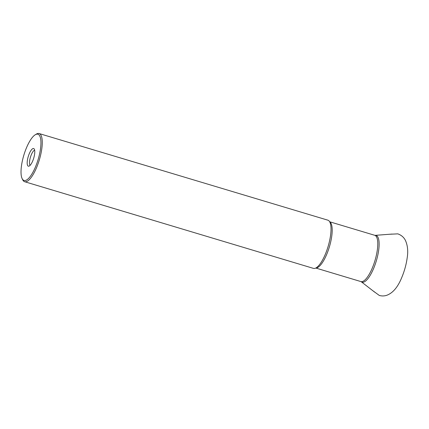 <?xml version="1.0" encoding="UTF-8"?>
<svg xmlns="http://www.w3.org/2000/svg" width="429" height="429" viewBox="0 0 429 429"><rect width="100%" height="100%" fill="white"/><g stroke="black" fill="none" stroke-linecap="round" stroke-linejoin="round"><path stroke-width="0.64" d="M32.829 160.677A9.213 2.847 106.7 0 1 28.888 166.179A9.213 2.847 106.7 0 1 28.255 156.537A9.213 2.847 106.7 0 1 34.089 148.842A9.213 2.847 106.7 0 1 32.829 160.677M26.126 148.654A24.153 7.465 -73.3 0 0 22.094 178.534A24.153 7.465 -73.3 0 0 38.127 159.502A24.153 7.465 -73.3 0 0 35.221 134.781A24.153 7.465 -73.3 0 0 26.126 148.654M35.221 134.781L36.315 134.116A25.155 7.776 106.7 0 1 39.125 133.537A25.155 7.776 106.7 0 1 39.339 159.867A25.155 7.776 106.7 0 1 24.668 181.724A25.155 7.776 106.7 0 1 22.64 179.692L22.094 178.534M24.668 181.724L313.417 268.372A25.155 7.776 -73.3 0 0 318.86 265.454A25.155 7.776 -73.3 0 0 330.813 225.616A25.155 7.776 -73.3 0 0 327.874 220.184L39.125 133.537M34.647 150.193A8.049 2.488 -73.3 0 0 30.432 157.191A8.049 2.488 -73.3 0 0 30.1 165.353M361.261 281.756L360.88 281.569A24.153 7.465 -73.3 0 0 374.967 260.58A24.153 7.465 -73.3 0 0 374.764 235.301L375.182 235.355A24.394 7.54 106.7 0 1 373.975 267.599A24.394 7.54 106.7 0 1 361.261 281.756L374.614 292.106M329.724 221.868A24.153 7.465 106.7 0 1 329.381 246.9A24.153 7.465 106.7 0 1 315.889 267.986M375.182 235.355L392.031 234.068M374.764 235.301L329.67 221.772M360.88 281.569L315.787 268.034M389.393 234.266L397.817 233.859C401.394 235.146 403.946 237.366 405.48 240.53C407.7 245.592 408.258 251.426 407.159 258.027C406.225 264.693 404.402 271.235 401.694 277.66C397.822 287.173 392.83 293.055 386.711 295.308C384.325 296.101 381.869 296.149 379.327 295.463L372.522 290.487"/></g></svg>
